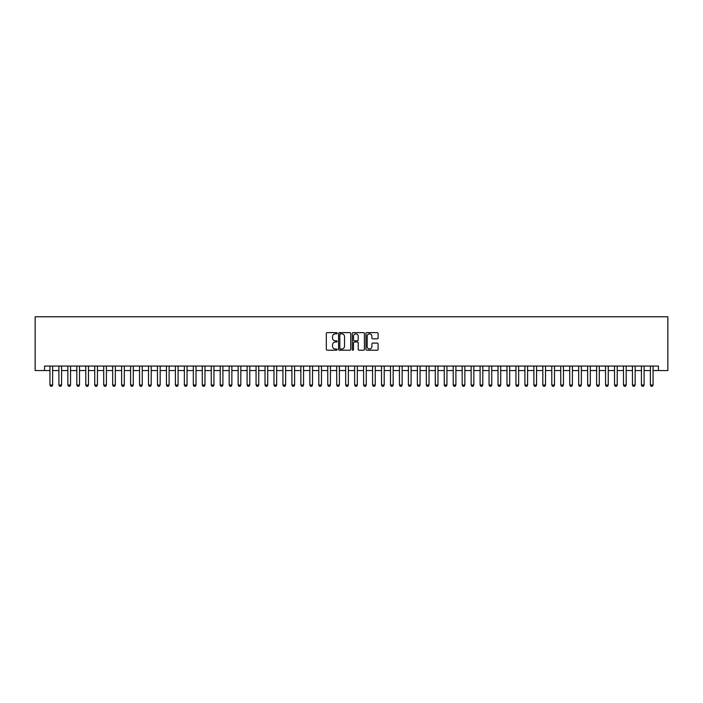 <?xml version="1.0" encoding="UTF-8"?>
<svg xmlns="http://www.w3.org/2000/svg" width="703" height="703" viewBox="0 0 703 703"><rect width="100%" height="100%" fill="white"/><g stroke="black" fill="none" stroke-linecap="round" stroke-linejoin="round"><path stroke-width="1.05" d="M337.159 333.24A0.615 0.615 0 0 0 336.544 332.624L327.203 332.624A0.879 0.879 0 0 0 326.324 333.503L326.324 349.338A0.879 0.879 0 0 0 327.203 350.217L336.544 350.217A0.615 0.615 0 0 0 337.159 349.602A0.615 0.615 0 0 0 336.544 348.987L335.34 348.987A2.812 2.812 0 0 1 332.519 346.166L332.519 344.848A2.812 2.812 0 0 1 335.34 342.036L336.544 342.036A0.615 0.615 0 0 0 337.159 341.421A0.615 0.615 0 0 0 336.544 340.806L335.34 340.806A2.812 2.812 0 0 1 332.519 337.985L332.519 336.667A2.812 2.812 0 0 1 335.34 333.855L336.544 333.855A0.615 0.615 0 0 0 337.159 333.24M377.212 338.82A0.879 0.879 0 0 0 378.091 337.941L378.091 333.503A0.879 0.879 0 0 0 377.212 332.624L366.825 332.624A0.879 0.879 0 0 0 365.947 333.503L365.947 349.338A0.879 0.879 0 0 0 366.825 350.217L377.212 350.217A0.879 0.879 0 0 0 378.091 349.338L378.091 343.969A0.879 0.879 0 0 0 377.212 343.09L372.766 343.09A0.879 0.879 0 0 0 371.887 343.969L371.887 346.632A2.355 2.355 0 0 1 369.532 348.987A2.355 2.355 0 0 1 367.177 346.632L367.177 336.21A2.355 2.355 0 0 1 369.532 333.855A2.355 2.355 0 0 1 371.887 336.21L371.887 337.941A0.879 0.879 0 0 0 372.766 338.82L377.212 338.82M44.561 370.543L44.561 366.061L658.439 366.061L658.439 370.543L667.85 370.543L667.85 316.772L35.15 316.772L35.15 370.543L49.939 370.543M350.727 333.503A0.879 0.879 0 0 0 349.848 332.624L339.47 332.624A0.879 0.879 0 0 0 338.591 333.503L338.591 349.338A0.879 0.879 0 0 0 339.47 350.217L349.848 350.217A0.879 0.879 0 0 0 350.727 349.338L350.727 333.503M353.152 332.624L363.53 332.624A0.879 0.879 0 0 1 364.409 333.503L364.409 349.338A0.879 0.879 0 0 1 363.53 350.217L359.084 350.217A0.879 0.879 0 0 1 358.205 349.338L358.205 342.915A0.879 0.879 0 0 0 357.326 342.036L354.382 342.036A0.879 0.879 0 0 0 353.504 342.915L353.504 349.602A0.615 0.615 0 0 1 352.888 350.217A0.615 0.615 0 0 1 352.273 349.602L352.273 333.503A0.879 0.879 0 0 1 353.152 332.624M52.628 370.543L58.903 370.543M61.583 370.543L67.857 370.543M70.546 370.543L76.82 370.543M79.509 370.543L85.784 370.543M88.473 370.543L94.747 370.543M97.436 370.543L103.71 370.543M106.399 370.543L112.673 370.543M115.354 370.543L121.628 370.543M124.317 370.543L130.591 370.543M133.28 370.543L139.554 370.543M142.243 370.543L148.518 370.543M151.207 370.543L157.481 370.543M160.17 370.543L166.444 370.543M169.124 370.543L175.399 370.543M178.087 370.543L184.362 370.543M187.051 370.543L193.325 370.543M196.014 370.543L202.288 370.543M204.977 370.543L211.252 370.543M213.94 370.543L220.206 370.543M222.895 370.543L229.169 370.543M231.858 370.543L238.132 370.543M240.821 370.543L247.096 370.543M249.785 370.543L256.059 370.543M258.748 370.543L265.022 370.543M267.711 370.543L273.977 370.543M276.666 370.543L282.94 370.543M285.629 370.543L291.903 370.543M294.592 370.543L300.866 370.543M303.555 370.543L309.83 370.543M312.519 370.543L318.793 370.543M321.482 370.543L327.747 370.543M330.436 370.543L336.711 370.543M339.4 370.543L345.674 370.543M348.363 370.543L354.637 370.543M357.326 370.543L363.6 370.543M366.289 370.543L372.564 370.543M375.253 370.543L381.518 370.543M384.207 370.543L390.481 370.543M393.17 370.543L399.445 370.543M402.134 370.543L408.408 370.543M411.097 370.543L417.371 370.543M420.06 370.543L426.334 370.543M429.023 370.543L435.289 370.543M437.978 370.543L444.252 370.543M446.941 370.543L453.215 370.543M455.904 370.543L462.179 370.543M464.868 370.543L471.142 370.543M473.831 370.543L480.105 370.543M482.794 370.543L489.06 370.543M491.749 370.543L498.023 370.543M500.712 370.543L506.986 370.543M509.675 370.543L515.949 370.543M518.638 370.543L524.913 370.543M527.601 370.543L533.876 370.543M536.556 370.543L542.83 370.543M545.519 370.543L551.793 370.543M554.482 370.543L560.757 370.543M563.446 370.543L569.72 370.543M572.409 370.543L578.683 370.543M581.372 370.543L587.646 370.543M590.327 370.543L596.601 370.543M599.29 370.543L605.564 370.543M608.253 370.543L614.527 370.543M617.216 370.543L623.491 370.543M626.18 370.543L632.454 370.543M635.143 370.543L641.417 370.543M644.097 370.543L650.372 370.543M653.061 370.543L658.439 370.543M340.437 333.855A0.615 0.615 0 0 0 339.821 334.47L339.821 348.372A0.615 0.615 0 0 0 340.437 348.987L341.711 348.987A2.812 2.812 0 0 0 344.532 346.166L344.532 336.667A2.812 2.812 0 0 0 341.711 333.855L340.437 333.855M358.205 336.254A2.355 2.355 0 0 0 355.859 333.899A2.355 2.355 0 0 0 353.504 336.254L353.504 339.927A0.879 0.879 0 0 0 354.382 340.806L357.326 340.806A0.879 0.879 0 0 0 358.205 339.927L358.205 336.254M52.628 366.061L52.628 385.059L51.952 386.228L50.607 386.228L49.939 385.059L49.939 366.061M49.939 385.059L52.628 385.059M61.583 366.061L61.583 385.059L60.915 386.228L59.57 386.228L58.903 385.059L58.903 366.061M58.903 385.059L61.583 385.059M70.546 366.061L70.546 385.059L69.878 386.228L68.534 386.228L67.857 385.059L67.857 366.061M67.857 385.059L70.546 385.059M79.509 366.061L79.509 385.059L78.841 386.228L77.497 386.228L76.82 385.059L76.82 366.061M76.82 385.059L79.509 385.059M88.473 366.061L88.473 385.059L87.805 386.228L86.46 386.228L85.784 385.059L85.784 366.061M85.784 385.059L88.473 385.059M97.436 366.061L97.436 385.059L96.759 386.228L95.415 386.228L94.747 385.059L94.747 366.061M94.747 385.059L97.436 385.059M106.399 366.061L106.399 385.059L105.722 386.228L104.378 386.228L103.71 385.059L103.71 366.061M103.71 385.059L106.399 385.059M115.354 366.061L115.354 385.059L114.686 386.228L113.341 386.228L112.673 385.059L112.673 366.061M112.673 385.059L115.354 385.059M124.317 366.061L124.317 385.059L123.649 386.228L122.304 386.228L121.628 385.059L121.628 366.061M121.628 385.059L124.317 385.059M133.28 366.061L133.28 385.059L132.612 386.228L131.268 386.228L130.591 385.059L130.591 366.061M130.591 385.059L133.28 385.059M142.243 366.061L142.243 385.059L141.567 386.228L140.231 386.228L139.554 385.059L139.554 366.061M139.554 385.059L142.243 385.059M151.207 366.061L151.207 385.059L150.53 386.228L149.185 386.228L148.518 385.059L148.518 366.061M148.518 385.059L151.207 385.059M160.17 366.061L160.17 385.059L159.493 386.228L158.149 386.228L157.481 385.059L157.481 366.061M157.481 385.059L160.17 385.059M169.124 366.061L169.124 385.059L168.456 386.228L167.112 386.228L166.444 385.059L166.444 366.061M166.444 385.059L169.124 385.059M178.087 366.061L178.087 385.059L177.42 386.228L176.075 386.228L175.399 385.059L175.399 366.061M175.399 385.059L178.087 385.059M187.051 366.061L187.051 385.059L186.383 386.228L185.038 386.228L184.362 385.059L184.362 366.061M184.362 385.059L187.051 385.059M196.014 366.061L196.014 385.059L195.337 386.228L193.993 386.228L193.325 385.059L193.325 366.061M193.325 385.059L196.014 385.059M204.977 366.061L204.977 385.059L204.301 386.228L202.956 386.228L202.288 385.059L202.288 366.061M202.288 385.059L204.977 385.059M213.94 366.061L213.94 385.059L213.264 386.228L211.919 386.228L211.252 385.059L211.252 366.061M211.252 385.059L213.94 385.059M222.895 366.061L222.895 385.059L222.227 386.228L220.883 386.228L220.206 385.059L220.206 366.061M220.206 385.059L222.895 385.059M231.858 366.061L231.858 385.059L231.19 386.228L229.846 386.228L229.169 385.059L229.169 366.061M229.169 385.059L231.858 385.059M240.821 366.061L240.821 385.059L240.154 386.228L238.809 386.228L238.132 385.059L238.132 366.061M238.132 385.059L240.821 385.059M249.785 366.061L249.785 385.059L249.108 386.228L247.764 386.228L247.096 385.059L247.096 366.061M247.096 385.059L249.785 385.059M258.748 366.061L258.748 385.059L258.071 386.228L256.727 386.228L256.059 385.059L256.059 366.061M256.059 385.059L258.748 385.059M267.711 366.061L267.711 385.059L267.035 386.228L265.69 386.228L265.022 385.059L265.022 366.061M265.022 385.059L267.711 385.059M276.666 366.061L276.666 385.059L275.998 386.228L274.653 386.228L273.977 385.059L273.977 366.061M273.977 385.059L276.666 385.059M285.629 366.061L285.629 385.059L284.961 386.228L283.617 386.228L282.94 385.059L282.94 366.061M282.94 385.059L285.629 385.059M294.592 366.061L294.592 385.059L293.924 386.228L292.58 386.228L291.903 385.059L291.903 366.061M291.903 385.059L294.592 385.059M303.555 366.061L303.555 385.059L302.879 386.228L301.534 386.228L300.866 385.059L300.866 366.061M300.866 385.059L303.555 385.059M312.519 366.061L312.519 385.059L311.842 386.228L310.498 386.228L309.83 385.059L309.83 366.061M309.83 385.059L312.519 385.059M321.482 366.061L321.482 385.059L320.805 386.228L319.461 386.228L318.793 385.059L318.793 366.061M318.793 385.059L321.482 385.059M330.436 366.061L330.436 385.059L329.769 386.228L328.424 386.228L327.747 385.059L327.747 366.061M327.747 385.059L330.436 385.059M339.4 366.061L339.4 385.059L338.732 386.228L337.387 386.228L336.711 385.059L336.711 366.061M336.711 385.059L339.4 385.059M348.363 366.061L348.363 385.059L347.695 386.228L346.351 386.228L345.674 385.059L345.674 366.061M345.674 385.059L348.363 385.059M357.326 366.061L357.326 385.059L356.649 386.228L355.305 386.228L354.637 385.059L354.637 366.061M354.637 385.059L357.326 385.059M366.289 366.061L366.289 385.059L365.613 386.228L364.268 386.228L363.6 385.059L363.6 366.061M363.6 385.059L366.289 385.059M375.253 366.061L375.253 385.059L374.576 386.228L373.231 386.228L372.564 385.059L372.564 366.061M372.564 385.059L375.253 385.059M384.207 366.061L384.207 385.059L383.539 386.228L382.195 386.228L381.518 385.059L381.518 366.061M381.518 385.059L384.207 385.059M393.17 366.061L393.17 385.059L392.502 386.228L391.158 386.228L390.481 385.059L390.481 366.061M390.481 385.059L393.17 385.059M402.134 366.061L402.134 385.059L401.466 386.228L400.121 386.228L399.445 385.059L399.445 366.061M399.445 385.059L402.134 385.059M411.097 366.061L411.097 385.059L410.42 386.228L409.076 386.228L408.408 385.059L408.408 366.061M408.408 385.059L411.097 385.059M420.06 366.061L420.06 385.059L419.383 386.228L418.039 386.228L417.371 385.059L417.371 366.061M417.371 385.059L420.06 385.059M429.023 366.061L429.023 385.059L428.347 386.228L427.002 386.228L426.334 385.059L426.334 366.061M426.334 385.059L429.023 385.059M437.978 366.061L437.978 385.059L437.31 386.228L435.965 386.228L435.289 385.059L435.289 366.061M435.289 385.059L437.978 385.059M446.941 366.061L446.941 385.059L446.273 386.228L444.929 386.228L444.252 385.059L444.252 366.061M444.252 385.059L446.941 385.059M455.904 366.061L455.904 385.059L455.236 386.228L453.892 386.228L453.215 385.059L453.215 366.061M453.215 385.059L455.904 385.059M464.868 366.061L464.868 385.059L464.191 386.228L462.846 386.228L462.179 385.059L462.179 366.061M462.179 385.059L464.868 385.059M473.831 366.061L473.831 385.059L473.154 386.228L471.81 386.228L471.142 385.059L471.142 366.061M471.142 385.059L473.831 385.059M482.794 366.061L482.794 385.059L482.117 386.228L480.773 386.228L480.105 385.059L480.105 366.061M480.105 385.059L482.794 385.059M491.749 366.061L491.749 385.059L491.081 386.228L489.736 386.228L489.06 385.059L489.06 366.061M489.06 385.059L491.749 385.059M500.712 366.061L500.712 385.059L500.044 386.228L498.699 386.228L498.023 385.059L498.023 366.061M498.023 385.059L500.712 385.059M509.675 366.061L509.675 385.059L509.007 386.228L507.663 386.228L506.986 385.059L506.986 366.061M506.986 385.059L509.675 385.059M518.638 366.061L518.638 385.059L517.962 386.228L516.617 386.228L515.949 385.059L515.949 366.061M515.949 385.059L518.638 385.059M527.601 366.061L527.601 385.059L526.925 386.228L525.58 386.228L524.913 385.059L524.913 366.061M524.913 385.059L527.601 385.059M536.556 366.061L536.556 385.059L535.888 386.228L534.544 386.228L533.876 385.059L533.876 366.061M533.876 385.059L536.556 385.059M545.519 366.061L545.519 385.059L544.851 386.228L543.507 386.228L542.83 385.059L542.83 366.061M542.83 385.059L545.519 385.059M554.482 366.061L554.482 385.059L553.815 386.228L552.47 386.228L551.793 385.059L551.793 366.061M551.793 385.059L554.482 385.059M563.446 366.061L563.446 385.059L562.769 386.228L561.433 386.228L560.757 385.059L560.757 366.061M560.757 385.059L563.446 385.059M572.409 366.061L572.409 385.059L571.732 386.228L570.388 386.228L569.72 385.059L569.72 366.061M569.72 385.059L572.409 385.059M581.372 366.061L581.372 385.059L580.696 386.228L579.351 386.228L578.683 385.059L578.683 366.061M578.683 385.059L581.372 385.059M590.327 366.061L590.327 385.059L589.659 386.228L588.314 386.228L587.646 385.059L587.646 366.061M587.646 385.059L590.327 385.059M599.29 366.061L599.29 385.059L598.622 386.228L597.278 386.228L596.601 385.059L596.601 366.061M596.601 385.059L599.29 385.059M608.253 366.061L608.253 385.059L607.585 386.228L606.241 386.228L605.564 385.059L605.564 366.061M605.564 385.059L608.253 385.059M617.216 366.061L617.216 385.059L616.54 386.228L615.195 386.228L614.527 385.059L614.527 366.061M614.527 385.059L617.216 385.059M626.18 366.061L626.18 385.059L625.503 386.228L624.159 386.228L623.491 385.059L623.491 366.061M623.491 385.059L626.18 385.059M635.143 366.061L635.143 385.059L634.466 386.228L633.122 386.228L632.454 385.059L632.454 366.061M632.454 385.059L635.143 385.059M644.097 366.061L644.097 385.059L643.43 386.228L642.085 386.228L641.417 385.059L641.417 366.061M641.417 385.059L644.097 385.059M653.061 366.061L653.061 385.059L652.393 386.228L651.048 386.228L650.372 385.059L650.372 366.061M650.372 385.059L653.061 385.059"/></g></svg>
